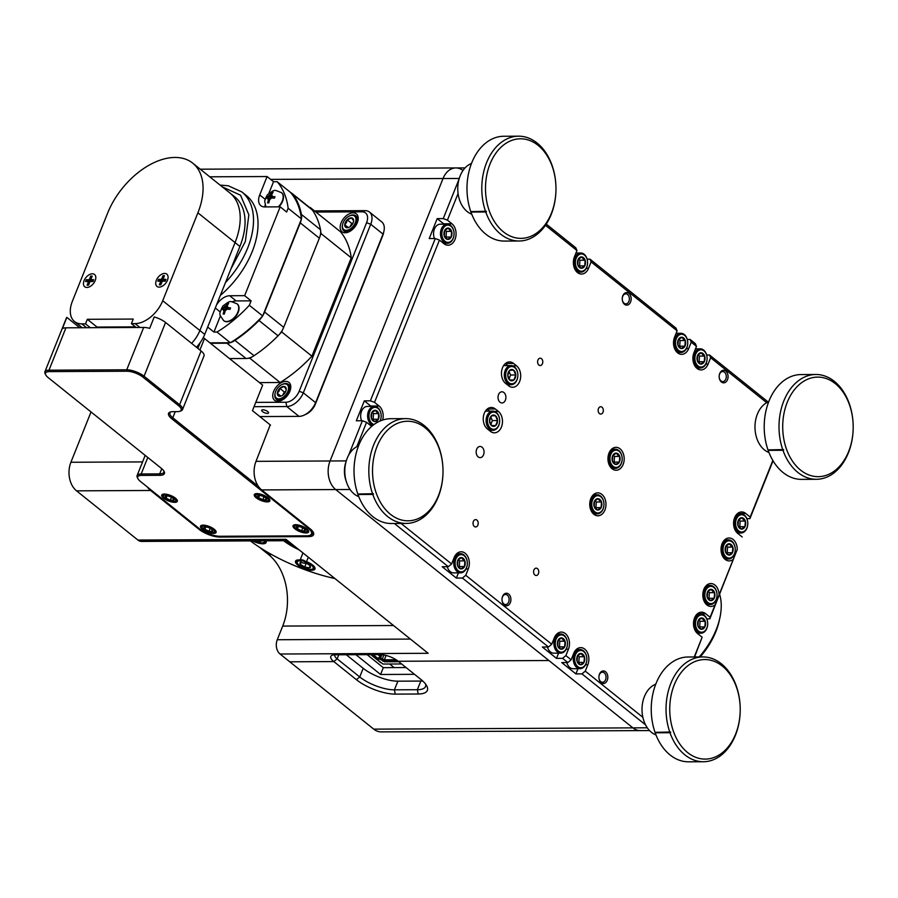 <?xml version="1.0" encoding="UTF-8"?>
<svg xmlns="http://www.w3.org/2000/svg" width="898" height="898" viewBox="0 0 898 898"><rect width="100%" height="100%" fill="white"/><g stroke="black" fill="none" stroke-linecap="round" stroke-linejoin="round"><path stroke-width="1.35" d="M253.977 540.877A8.632 3.031 -158.2 0 0 263.383 542.639A8.632 3.031 -158.2 0 0 264.439 541.696A8.632 3.031 -158.2 0 0 264.36 540.821M265.707 540.809A9.586 3.368 21.8 0 1 265.662 541.213A9.586 3.368 21.8 0 1 265.617 541.337A9.586 3.368 21.8 0 1 264.495 542.257L263.383 542.639M256.749 540.854A5.669 1.998 -158.2 0 0 260.701 541.337A5.669 1.998 -158.2 0 0 261.587 540.832M230.55 307.902L226.307 307.543L228.631 303.277L227.441 303.277L225.117 307.554L221.806 307.947L221.222 309.406L224.534 309.013L223.142 314.031L224.332 314.019L225.724 309.002L229.967 309.361L230.55 307.902M228.182 309.058L226.307 307.543M225.432 309.731L224.534 309.013M237.139 303.917A10.742 6.589 128.7 0 1 237.308 304.04A10.742 6.589 128.7 0 1 238.183 312.381A10.742 6.589 128.7 0 1 223.871 320.799A10.742 6.589 128.7 0 1 223.714 320.665M223.871 310.674A2.885 1.762 128.7 0 1 223.838 310.663A2.885 1.762 128.7 0 1 223.175 309.013L221.806 307.947M226.925 309.002L225.117 307.554M228.137 303.827L227.441 303.277M275.001 196.741L270.758 196.393L273.082 192.116L271.903 192.127L269.58 196.393L266.268 196.785L265.685 198.245L268.996 197.852L267.604 202.869L268.783 202.869L270.175 197.852L274.418 198.2L275.001 196.741M272.644 197.897L270.758 196.393M269.894 198.57L268.996 197.852M281.602 192.756A10.742 6.589 128.7 0 1 281.77 192.89A10.742 6.589 128.7 0 1 282.634 201.231A10.742 6.589 128.7 0 1 278.874 206.843M267.604 197.863L266.268 196.785M271.387 197.841L269.58 196.393M272.588 192.677L271.903 192.127M220.324 295.42A72.21 44.26 -51.3 0 0 252.203 251.631A72.21 44.26 -51.3 0 0 246.366 195.551L241.843 191.925L228.26 185.763L220.077 185.078M216.452 305.107A13.852 8.486 128.7 0 1 229.708 295.745L244.649 295.666L280.187 206.843L264.697 206.922A13.852 8.486 128.7 0 1 260.847 205.687A13.852 8.486 128.7 0 1 259.724 194.922L267.088 176.536L209.762 176.816M220.459 315.782L213.948 332.069L217.002 332.047L230.337 342.744L209.896 342.845M213.948 332.069L207.674 327.04M217.002 332.047A102.922 63.085 -51.3 0 0 249.341 305.275L251.114 300.852L236.163 300.92L229.708 295.745M232.111 301.829A13.852 8.486 128.7 0 1 236.163 300.92M249.341 305.275L262.676 315.973A102.922 63.085 128.7 0 1 230.337 342.744M251.114 300.852L244.649 295.666M280.187 206.843L286.642 212.018L288.146 208.257L301.481 218.944L262.676 315.973M288.146 208.257A102.922 63.085 -51.3 0 0 277.145 181.699L273.542 181.71L268.94 193.216M265.179 206.91A13.852 8.486 128.7 0 1 265.067 205.148M273.542 181.71L267.088 176.536M277.145 181.699L290.481 192.385A102.922 63.085 128.7 0 1 301.481 218.944M86.904 287.461A7.857 4.816 128.7 0 1 84.075 280.659A7.857 4.816 128.7 0 1 92.371 273.8A7.857 4.816 128.7 0 1 95.648 279.098A7.857 4.816 128.7 0 1 89.441 286.844A7.857 4.816 128.7 0 1 86.904 287.461A7.857 4.816 -51.3 0 0 89.441 286.844A7.857 4.816 -51.3 0 0 95.648 279.098A7.857 4.816 -51.3 0 0 92.371 273.8A7.857 4.816 -51.3 0 0 84.075 280.659A7.857 4.816 -51.3 0 0 86.904 287.461M85.568 281.557L88.532 281.545L87.072 285.194L88.554 285.182L90.013 281.545L92.965 281.523L93.695 279.705L90.743 279.716L92.191 276.079L90.709 276.079L89.261 279.727L86.298 279.738L85.568 281.557M89.643 282.443L88.532 281.545M90.911 279.862L90.552 280.76L87.589 280.771L87.274 281.557M87.589 280.771L86.298 279.738M90.552 280.76L89.261 279.727M91.832 276.977L90.709 276.079M93.28 280.748L90.743 279.716M159.171 287.113A7.857 4.816 128.7 0 1 156.342 280.299A7.857 4.816 128.7 0 1 164.637 273.441A7.857 4.816 128.7 0 1 167.915 278.739A7.857 4.816 128.7 0 1 161.707 286.484A7.857 4.816 128.7 0 1 159.171 287.113A7.857 4.816 -51.3 0 0 161.707 286.484A7.857 4.816 -51.3 0 0 167.915 278.739A7.857 4.816 -51.3 0 0 164.637 273.441A7.857 4.816 -51.3 0 0 156.342 280.299A7.857 4.816 -51.3 0 0 159.171 287.113M157.835 281.209L160.798 281.186L159.339 284.834L160.821 284.823L162.28 281.186L165.232 281.175L165.962 279.345L162.998 279.357L164.457 275.72L162.976 275.72L161.528 279.368L158.564 279.379L157.835 281.209M161.909 282.084L160.798 281.186M163.178 279.502L162.819 280.401L159.855 280.423L159.541 281.197M159.855 280.423L158.564 279.379M162.819 280.401L161.528 279.368M164.098 276.618L162.976 275.72M165.546 280.389L162.998 279.357M162.729 300.729L197.897 212.815A63.938 39.186 -51.3 0 0 192.722 163.155A63.938 39.186 -51.3 0 0 107.569 213.253L72.401 301.178A26.199 16.063 -51.3 0 0 74.523 321.529A26.199 16.063 -51.3 0 0 81.797 323.864L85.501 323.841L87.331 319.295L133.23 319.059L131.411 323.617L135.115 323.606A26.199 16.063 -51.3 0 0 162.729 300.729L199.884 330.52A26.199 16.063 -51.3 0 1 191.577 343.328A26.199 16.063 -51.3 0 0 199.884 330.52L235.052 242.595A63.938 39.186 -51.3 0 0 229.877 192.947L234.726 196.83A63.938 39.186 -51.3 0 1 239.901 246.479L204.733 334.404A26.199 16.063 -51.3 0 1 196.415 347.212M112.991 326.984L112.755 327.59M101.485 327.04L102.237 327.635M98.511 327.658L97.759 327.052L135.463 326.872M87.331 319.295L97.77 327.658M85.501 323.841L90.305 327.703M131.411 323.617L136.215 327.467M204.733 334.404L199.884 330.52L235.052 242.595A63.938 39.186 -51.3 0 0 229.877 192.947L192.722 163.155M114.113 326.973L113.878 327.579M290.649 192.587A16.557 10.147 128.7 0 1 292.052 193.44A16.557 10.147 128.7 0 1 293.231 194.686A103.674 63.545 128.7 0 1 301.414 214.431A16.557 10.147 128.7 0 1 301.447 218.641M301.324 219.348A16.557 10.147 128.7 0 1 300.269 222.895L264.618 312.021A16.557 10.147 128.7 0 1 262.845 315.568M292.052 193.44L311.135 208.729A16.557 10.147 128.7 0 1 312.313 209.986A103.674 63.545 128.7 0 1 320.496 229.731A16.557 10.147 128.7 0 1 319.351 238.195L283.701 327.321A16.557 10.147 128.7 0 1 278.066 335.796A103.674 63.545 128.7 0 1 254.022 355.709A16.557 10.147 128.7 0 1 246.041 358.504L229.529 358.583M230.011 342.744A16.557 10.147 128.7 0 1 226.958 343.204L210.446 343.283M262.396 316.276A16.557 10.147 128.7 0 1 258.994 320.507A103.674 63.545 128.7 0 1 234.939 340.409A16.557 10.147 128.7 0 1 230.674 342.542M482.046 447.193A5.579 3.951 -90.3 0 1 483.932 453.456A5.579 3.951 -90.3 0 1 480.127 457.621A5.579 3.951 -90.3 0 1 478.163 456.891A5.579 3.951 -90.3 0 1 476.277 450.628A5.579 3.951 -90.3 0 1 480.071 446.463A5.579 3.951 -90.3 0 1 482.046 447.193M503.913 392.527A5.579 3.951 -90.3 0 1 505.787 398.791A5.579 3.951 -90.3 0 1 501.993 402.955A5.579 3.951 -90.3 0 1 500.029 402.225A5.579 3.951 -90.3 0 1 498.143 395.962A5.579 3.951 -90.3 0 1 501.937 391.797A5.579 3.951 -90.3 0 1 503.913 392.527M721.442 382.02A6.286 4.456 89.7 0 0 727.503 379.663A6.286 4.456 89.7 0 0 725.809 371.087A6.286 4.456 89.7 0 0 719.747 373.445A6.286 4.456 89.7 0 0 721.442 382.02M720.993 380.932A5.029 3.558 89.7 0 0 722.767 381.594A5.029 3.558 89.7 0 0 726.179 377.845A5.029 3.558 89.7 0 0 724.484 372.187A5.029 3.558 89.7 0 0 722.71 371.536A5.029 3.558 89.7 0 0 719.287 375.285A5.029 3.558 89.7 0 0 720.993 380.932M601.177 682.693A6.286 4.456 89.7 0 0 607.25 680.325A6.286 4.456 89.7 0 0 605.555 671.76A6.286 4.456 89.7 0 0 599.494 674.117A6.286 4.456 89.7 0 0 601.177 682.693M600.728 681.604A5.029 3.558 89.7 0 0 602.502 682.255A5.029 3.558 89.7 0 0 605.925 678.506A5.029 3.558 89.7 0 0 604.231 672.849A5.029 3.558 89.7 0 0 602.457 672.198A5.029 3.558 89.7 0 0 599.033 675.947A5.029 3.558 89.7 0 0 600.728 681.604M624.525 304.321A6.286 4.456 89.7 0 0 630.587 301.964A6.286 4.456 89.7 0 0 628.892 293.388A6.286 4.456 89.7 0 0 622.83 295.745A6.286 4.456 89.7 0 0 624.525 304.321M624.065 303.232A5.029 3.558 89.7 0 0 625.85 303.883A5.029 3.558 89.7 0 0 629.262 300.134A5.029 3.558 89.7 0 0 627.567 294.477A5.029 3.558 89.7 0 0 625.794 293.826A5.029 3.558 89.7 0 0 622.37 297.575A5.029 3.558 89.7 0 0 624.065 303.232M504.261 604.983A6.286 4.456 89.7 0 0 510.333 602.625A6.286 4.456 89.7 0 0 508.638 594.049A6.286 4.456 89.7 0 0 502.577 596.407A6.286 4.456 89.7 0 0 504.261 604.983M503.812 603.894A5.029 3.558 89.7 0 0 505.585 604.545A5.029 3.558 89.7 0 0 509.009 600.796A5.029 3.558 89.7 0 0 507.314 595.15A5.029 3.558 89.7 0 0 505.54 594.487A5.029 3.558 89.7 0 0 502.117 598.236A5.029 3.558 89.7 0 0 503.812 603.894M537.453 568.636A3.671 2.593 -90.3 0 1 538.688 572.756A3.671 2.593 -90.3 0 1 536.196 575.495A3.671 2.593 -90.3 0 1 534.894 575.012A3.671 2.593 -90.3 0 1 533.659 570.892A3.671 2.593 -90.3 0 1 536.151 568.153A3.671 2.593 -90.3 0 1 537.453 568.636M602.008 407.221A3.671 2.593 -90.3 0 1 603.243 411.34A3.671 2.593 -90.3 0 1 600.751 414.079A3.671 2.593 -90.3 0 1 599.46 413.596A3.671 2.593 -90.3 0 1 598.225 409.477A3.671 2.593 -90.3 0 1 600.717 406.738A3.671 2.593 -90.3 0 1 602.008 407.221M541.472 358.672A3.671 2.593 -90.3 0 1 542.706 362.792A3.671 2.593 -90.3 0 1 540.214 365.531A3.671 2.593 -90.3 0 1 538.912 365.059A3.671 2.593 -90.3 0 1 537.678 360.929A3.671 2.593 -90.3 0 1 540.169 358.201A3.671 2.593 -90.3 0 1 541.472 358.672M476.905 520.088A3.671 2.593 -90.3 0 1 478.14 524.207A3.671 2.593 -90.3 0 1 475.648 526.946A3.671 2.593 -90.3 0 1 474.357 526.475A3.671 2.593 -90.3 0 1 473.123 522.344A3.671 2.593 -90.3 0 1 475.614 519.616A3.671 2.593 -90.3 0 1 476.905 520.088M719.04 594.97A11.461 8.116 89.7 0 0 714.909 585.025A11.461 8.116 89.7 0 0 710.868 583.532A11.461 8.116 89.7 0 0 703.067 592.085A11.461 8.116 89.7 0 0 706.939 604.96A11.461 8.116 89.7 0 0 710.98 606.464A11.461 8.116 89.7 0 0 715.077 604.859L737.258 549.419A11.461 8.116 89.7 0 0 733.127 539.474A11.461 8.116 89.7 0 0 729.086 537.981A11.461 8.116 89.7 0 0 721.285 546.534A11.461 8.116 89.7 0 0 725.157 559.409A11.461 8.116 89.7 0 0 729.198 560.913A11.461 8.116 89.7 0 0 733.307 559.308M593.87 514.307A11.461 8.116 89.7 0 0 597.911 515.8A11.461 8.116 89.7 0 0 605.712 507.247A11.461 8.116 89.7 0 0 601.84 494.371A11.461 8.116 89.7 0 0 597.799 492.867A11.461 8.116 89.7 0 0 589.997 501.421A11.461 8.116 89.7 0 0 593.87 514.307M612.088 468.756A11.461 8.116 89.7 0 0 616.129 470.249A11.461 8.116 89.7 0 0 623.93 461.695A11.461 8.116 89.7 0 0 620.058 448.82A11.461 8.116 89.7 0 0 616.017 447.316A11.461 8.116 89.7 0 0 608.215 455.87A11.461 8.116 89.7 0 0 612.088 468.756M645.55 724.866L581.96 673.882L585.271 671.132L587.82 664.756A11.461 8.116 89.7 0 0 584.744 649.119A11.461 8.116 89.7 0 0 580.703 647.626A11.461 8.116 89.7 0 0 573.687 653.418L571.139 659.805L567.817 662.544L562.575 658.335L565.886 655.596L568.434 649.22A11.461 8.116 89.7 0 0 565.358 633.584A11.461 8.116 89.7 0 0 561.317 632.08A11.461 8.116 89.7 0 0 554.302 637.883L551.754 644.259L548.442 646.998L462.425 578.043L465.736 575.292L551.754 644.259M465.736 575.292L468.296 568.917A11.461 8.116 89.7 0 0 465.209 553.28A11.461 8.116 89.7 0 0 461.168 551.787A11.461 8.116 89.7 0 0 454.152 557.579L451.604 563.966L448.293 566.705L394.402 523.5M498.345 411.396L495.337 408.983A11.461 8.116 89.7 0 0 491.296 407.49A11.461 8.116 89.7 0 0 483.494 416.043A11.461 8.116 89.7 0 0 487.367 428.918L490.375 431.332A11.461 8.116 89.7 0 0 494.416 432.825A11.461 8.116 89.7 0 0 502.218 424.271A11.461 8.116 89.7 0 0 498.345 411.396L494.495 411.407M565.886 655.596L571.139 659.805M585.271 671.132L642.856 717.311M694.244 656.977L702.135 637.221L694.581 656.977M737.258 549.419L709.835 618.845L710.116 617.285L705.592 613.66A11.461 8.116 89.7 0 0 701.551 612.155A11.461 8.116 89.7 0 0 693.75 620.709A11.461 8.116 89.7 0 0 697.623 633.595L702.135 637.221M710.116 617.285L715.077 604.859M773.043 460.797L749.92 518.629L750.2 517.057L745.677 513.432A11.461 8.116 89.7 0 0 741.636 511.939A11.461 8.116 89.7 0 0 733.834 520.492A11.461 8.116 89.7 0 0 737.707 533.367L742.231 536.993M750.2 517.057L772.841 460.45M766.724 402.697L710.632 357.718L709.499 354.991L768.138 402.001M696.489 346.381L691.247 342.172L690.124 339.455L695.366 343.653L696.489 346.381L693.941 352.757A11.461 8.116 89.7 0 0 701.069 369.897A11.461 8.116 89.7 0 0 708.084 364.094L710.632 357.718M677.114 330.834L591.097 261.879L589.975 259.152L675.981 328.118L677.114 330.834L674.555 337.221A11.461 8.116 89.7 0 0 681.683 354.351A11.461 8.116 89.7 0 0 688.699 348.547L691.247 342.172M546.253 224.096L575.831 247.814L576.965 250.542L574.417 256.918A11.461 8.116 89.7 0 0 581.534 274.058A11.461 8.116 89.7 0 0 588.549 268.255L591.097 261.879M576.965 250.542L545.456 225.286M458.081 193.497L447.417 220.145L443.253 218.607L459.058 179.106M439.448 240.08L374.533 402.371L370.38 400.822L435.283 238.542L439.448 240.08L443.971 243.706A11.461 8.116 89.7 0 0 448.012 245.21A11.461 8.116 89.7 0 0 455.814 236.657A11.461 8.116 89.7 0 0 451.941 223.77L447.417 220.145M382.671 420.04A11.461 8.116 89.7 0 0 379.057 405.997L374.533 402.371M348.592 455.286L362.399 420.758L366.564 422.307L371.087 425.933A11.461 8.116 89.7 0 0 371.682 426.359M366.564 422.307L356.809 446.688M401.092 523.467L451.604 563.966M516.563 365.834L513.566 363.432A11.461 8.116 89.7 0 0 509.525 361.928A11.461 8.116 89.7 0 0 501.724 370.481A11.461 8.116 89.7 0 0 505.585 383.367L508.594 385.77A11.461 8.116 89.7 0 0 512.635 387.274A11.461 8.116 89.7 0 0 520.436 378.72A11.461 8.116 89.7 0 0 516.563 365.834L512.713 365.856M362.399 420.758L356.326 420.792L364.307 400.856L370.38 400.822M444.061 224.174A11.461 8.116 89.7 0 0 443.646 223.815L437.191 218.629L429.21 238.565L435.283 238.542M437.191 218.629L443.253 218.607M270.219 424.9L256.009 461.348L330.06 460.977L443.028 178.545A20.957 14.839 -90.3 0 1 455.847 167.937A20.957 14.839 89.7 0 0 443.028 178.545L330.06 460.977A20.957 14.839 89.7 0 0 335.695 489.567A20.957 14.839 -90.3 0 1 330.06 460.977L346.28 460.899M587.135 259.163L589.975 259.152M687.284 339.466L690.124 339.455M706.67 355.013L709.499 354.991M746.889 518.64L749.92 518.629M706.805 618.868L709.835 618.845M562.575 658.335L556.502 658.369L542.37 647.031L548.442 646.998M448.293 566.705L442.22 566.739L456.352 578.065L462.425 578.043M649.535 730.557L381.145 731.881A20.957 14.839 -90.3 0 1 373.748 729.142L632.899 727.863A20.957 14.839 89.7 0 0 640.296 730.613A20.957 14.839 -90.3 0 1 632.899 727.863L335.695 489.567L548.903 660.524L398.229 661.265L420.848 679.393A29.342 10.316 21.8 0 1 426.808 686.005A29.342 10.316 21.8 0 1 418.199 694.008L395.255 694.12A29.342 10.316 21.8 0 1 356.427 679.707L333.809 661.579L337.132 658.84L359.739 676.969A26.199 9.204 -158.2 0 0 394.402 689.832L417.357 689.72A26.199 9.204 -158.2 0 0 425.54 686.499A26.199 9.204 -158.2 0 0 425.652 684.186M567.817 662.544L561.744 662.578L575.887 673.904L581.96 673.882M346.145 480.991A20.957 14.839 -90.3 0 1 346.056 461.662M575.887 673.904L577.975 668.696M556.502 658.369L558.59 653.149M456.352 578.065L458.44 572.857M371.177 406.39A11.461 8.116 89.7 0 0 370.762 406.031L364.307 400.856M490.263 431.242A11.461 8.116 89.7 0 0 491.195 430.31M489.691 411.138L487.165 409.118M508.481 385.68A11.461 8.116 89.7 0 0 509.413 384.759M507.909 365.587L505.383 363.555M699.216 656.954A61.895 37.941 -51.3 0 0 719.904 617.712L719.287 620.563A57.764 35.404 128.7 0 1 700.182 656.943M719.904 617.712A61.895 37.941 -51.3 0 0 719.635 594.341M619.598 451.75A8.632 6.106 89.7 0 0 611.078 453.782A8.632 6.106 89.7 0 0 612.548 465.815A8.632 6.106 89.7 0 0 621.057 463.783A8.632 6.106 89.7 0 0 619.598 451.75M611.482 466.601A9.586 6.791 -90.3 0 1 608.923 455.881A9.586 6.791 -90.3 0 1 615.343 449.191A9.586 6.791 -90.3 0 1 619.306 450.976A9.586 6.791 -90.3 0 1 621.876 461.684A9.586 6.791 -90.3 0 1 615.444 468.374A9.586 6.791 -90.3 0 1 611.482 466.601M618.385 454.164A5.669 4.019 89.7 0 0 616.443 453.131A5.669 4.019 89.7 0 0 612.795 455.499A5.669 4.019 89.7 0 0 612.425 461.145A5.669 4.019 89.7 0 0 615.702 464.434A5.669 4.019 89.7 0 0 619.351 462.077A5.669 4.019 89.7 0 0 619.721 456.42A5.669 4.019 89.7 0 0 618.385 454.164M617.543 454.781L616.443 453.131L612.795 455.499L612.425 461.145L615.702 464.434L619.351 462.077L619.721 456.42L617.543 454.781M613.356 462.605L614.142 462.1L614.513 456.453L613.143 455.073M614.142 462.1L619.351 462.077M614.513 456.453L619.721 456.42M397.421 660.647L384.928 660.704L379.057 657.965M396.108 659.761L384.344 659.817L379.282 657.785M370.751 654.62L380.629 662.544A2.481 1.515 -51.3 0 0 381.313 662.769L383.008 664.049L401.586 663.959M379.742 657.965L379.315 659.042L377.89 658.436A2.481 1.515 -51.3 0 0 377.923 658.425L380.269 656.472L381.066 654.597M379.315 659.042L380.943 659.648L381.381 658.571M398.791 661.714L384.49 661.781L380.943 659.648M381.931 654.664L380.685 657.785M802.273 382.222A49.783 35.235 89.7 0 0 786.39 448.877A49.783 35.235 89.7 0 0 833.625 471.551A49.783 35.235 89.7 0 0 849.508 404.886A49.783 35.235 89.7 0 0 802.273 382.222M782.798 449.808A52.41 37.087 -90.3 0 1 799.59 379.888A52.41 37.087 -90.3 0 1 815.833 374.488A52.41 37.087 -90.3 0 1 852.18 414.921A52.41 37.087 -90.3 0 1 832.603 473.908A52.41 37.087 -90.3 0 1 816.349 479.296A52.41 37.087 -90.3 0 1 782.966 450.28L783.505 449.584L767.992 449.887A52.41 37.087 89.7 0 1 784.785 379.955A52.41 37.087 89.7 0 1 801.027 374.567L815.833 374.488M768.699 401.776A26.199 18.544 89.7 0 0 765.264 403.595A26.199 18.544 89.7 0 0 755.083 429.783A26.199 18.544 89.7 0 0 768.946 452.48M767.947 449.651L768.149 450.358A52.41 37.087 89.7 0 0 801.544 479.375L816.349 479.296M782.966 450.28L768.149 450.358M768.116 450.123L783.662 450.044M392.089 426.359A49.783 35.235 89.7 0 0 376.206 493.024A49.783 35.235 89.7 0 0 423.441 515.688A49.783 35.235 89.7 0 0 439.324 449.022A49.783 35.235 89.7 0 0 392.089 426.359M372.614 493.956A52.41 37.087 -90.3 0 1 389.406 424.024A52.41 37.087 -90.3 0 1 405.66 418.625A52.41 37.087 -90.3 0 1 441.996 459.058A52.41 37.087 -90.3 0 1 422.419 518.045A52.41 37.087 -90.3 0 1 406.177 523.433A52.41 37.087 -90.3 0 1 372.782 494.416L373.321 493.72L357.808 494.023A52.41 37.087 89.7 0 1 374.601 424.092A52.41 37.087 89.7 0 1 390.843 418.704L405.66 418.625M358.515 445.913A26.199 18.544 89.7 0 0 355.092 447.732A26.199 18.544 89.7 0 0 344.899 473.931A26.199 18.544 89.7 0 0 358.773 496.616M357.774 493.799L357.976 494.495A52.41 37.087 89.7 0 0 391.36 523.512L406.177 523.433M372.782 494.416L357.976 494.495M357.932 494.259L373.478 494.192M689.305 664.666A49.783 35.235 89.7 0 0 673.421 731.32A49.783 35.235 89.7 0 0 720.656 753.983A49.783 35.235 89.7 0 0 736.528 687.329A49.783 35.235 89.7 0 0 689.305 664.666M669.829 732.252A52.41 37.087 -90.3 0 1 686.622 662.32A52.41 37.087 -90.3 0 1 702.865 656.932A52.41 37.087 -90.3 0 1 739.211 697.364A52.41 37.087 -90.3 0 1 719.635 756.352A52.41 37.087 -90.3 0 1 703.381 761.74A52.41 37.087 -90.3 0 1 669.998 732.723L670.537 732.016L655.024 732.33A52.41 37.087 89.7 0 1 671.816 662.398A52.41 37.087 89.7 0 1 688.059 656.999L702.865 656.932M655.731 684.22A26.199 18.544 89.7 0 0 652.296 686.038A26.199 18.544 89.7 0 0 642.115 712.226A26.199 18.544 89.7 0 0 655.978 734.912M654.979 732.095L655.181 732.802A52.41 37.087 89.7 0 0 688.575 761.818L703.381 761.74M669.998 732.723L655.181 732.802M655.147 732.566L670.694 732.487M202.376 529.315A8.385 2.941 -158.2 0 0 210.536 533.064A8.385 2.941 -158.2 0 0 216.081 532.402A8.385 2.941 -158.2 0 0 214.218 529.259A8.385 2.941 -158.2 0 0 206.057 525.498A8.385 2.941 -158.2 0 0 200.512 526.172A8.385 2.941 -158.2 0 0 202.376 529.315M294.926 528.855A8.385 2.941 -158.2 0 0 303.086 532.615A8.385 2.941 -158.2 0 0 308.631 531.942A8.385 2.941 -158.2 0 0 306.779 528.799A8.385 2.941 -158.2 0 0 298.607 525.049A8.385 2.941 -158.2 0 0 293.062 525.712A8.385 2.941 -158.2 0 0 294.926 528.855M256.154 497.773A8.385 2.941 -158.2 0 0 264.326 501.533A8.385 2.941 -158.2 0 0 269.871 500.86A8.385 2.941 -158.2 0 0 268.008 497.716A8.385 2.941 -158.2 0 0 259.848 493.967A8.385 2.941 -158.2 0 0 254.302 494.63A8.385 2.941 -158.2 0 0 256.154 497.773M163.604 498.233A8.385 2.941 -158.2 0 0 171.765 501.982A8.385 2.941 -158.2 0 0 177.31 501.32A8.385 2.941 -158.2 0 0 175.458 498.177A8.385 2.941 -158.2 0 0 167.286 494.416A8.385 2.941 -158.2 0 0 161.741 495.09A8.385 2.941 -158.2 0 0 163.604 498.233M45.742 374.893L45.147 373.759A13.1 4.602 21.8 0 1 44.9 371.794L66.396 318.038A13.1 4.602 21.8 0 1 66.856 317.398L62.299 328.791A13.1 4.602 21.8 0 1 65.936 327.815L143.68 327.433A13.1 4.602 21.8 0 1 149.674 328.354L154.22 316.972A13.1 4.602 21.8 0 1 165.569 322.472L201.096 350.972A13.1 4.602 21.8 0 1 204.014 355.877L182.507 409.634A13.1 4.602 21.8 0 1 180.981 410.88L179.768 411.306A12.056 4.232 -158.2 0 0 178.5 405.638L142.962 377.149A12.056 4.232 -158.2 0 0 127.011 371.233L49.267 371.615A12.056 4.232 -158.2 0 0 45.742 374.893A12.056 4.232 -158.2 0 0 48.189 377.609L161.258 468.273A14.155 4.973 21.8 0 1 164.132 471.461A14.155 4.973 21.8 0 1 159.979 475.311L141.469 475.401A12.056 4.232 -158.2 0 0 137.933 478.69A12.056 4.232 -158.2 0 0 140.391 481.407L199.188 528.552A15.726 5.523 -158.2 0 0 219.976 536.263L306.611 535.837A15.726 5.523 -158.2 0 0 309.675 535.399A15.726 5.523 -158.2 0 0 308.025 528.013L171.698 418.704A14.155 4.973 21.8 0 1 170.205 412.047A14.155 4.973 21.8 0 1 172.966 411.666L177.411 411.643A12.056 4.232 -158.2 0 0 179.768 411.306M79.765 327.748L66.856 317.398M270.5 425.124L252.45 410.655L262.654 385.152L204.508 338.524L199.906 350.018M170.878 411.868A13.1 4.602 -158.2 0 0 169.89 412.878A13.1 4.602 -158.2 0 0 172.798 417.783L258.411 486.435M44.9 371.794A13.1 4.602 21.8 0 1 48.986 370.189L126.73 369.796A13.1 4.602 21.8 0 1 144.062 376.228L179.6 404.729A13.1 4.602 21.8 0 1 182.507 409.634M137.933 478.69L137.349 477.545A13.1 4.602 21.8 0 1 137.102 475.592A13.1 4.602 21.8 0 1 141.188 473.976L159.698 473.886A13.1 4.602 -158.2 0 0 163.784 472.281A13.1 4.602 -158.2 0 0 163.773 470.866M203.33 337.48A13.1 4.602 -158.2 0 0 204.508 338.524M312.83 531.549A16.77 5.893 21.8 0 1 312.852 533.378A16.77 5.893 21.8 0 1 310.899 534.984L309.675 535.399M303.041 527.261A6.6 2.324 -158.2 0 0 296.733 525.566A6.6 2.324 -158.2 0 0 294.847 527.362A6.6 2.324 -158.2 0 0 298.664 530.392A6.6 2.324 -158.2 0 0 306.207 531.908A6.6 2.324 -158.2 0 0 303.041 527.261M294.847 527.362L294.432 526.565A7.341 2.582 21.8 0 1 294.297 525.465A7.341 2.582 21.8 0 1 295.42 524.69M302.413 527.71A4.726 1.661 -158.2 0 0 300.134 526.834A4.726 1.661 -158.2 0 0 297.014 526.621A4.726 1.661 -158.2 0 0 296.699 526.778A4.726 1.661 -158.2 0 0 297.418 528.776A4.726 1.661 -158.2 0 0 301.571 530.819A4.726 1.661 -158.2 0 0 304.994 530.875A4.726 1.661 -158.2 0 0 305.152 529.876A4.726 1.661 -158.2 0 0 304.276 528.888A4.726 1.661 -158.2 0 0 302.413 527.71M307.644 529.584A7.341 2.582 21.8 0 1 307.913 530.92A7.341 2.582 21.8 0 1 307.06 531.616L306.207 531.908M296.699 526.778L297.418 528.776L301.571 530.819L304.994 530.875L304.276 528.888M298.327 526.509L297.418 528.776M302.749 527.878L301.571 530.819M504.306 365.609A9.586 6.791 89.7 0 0 504.115 365.609A9.586 6.791 89.7 0 0 503.913 365.609A9.586 6.791 89.7 0 0 503.587 365.632M511.557 366.53A8.632 6.106 89.7 0 0 505.664 375.431A8.632 6.106 89.7 0 0 511.995 383.783A8.632 6.106 89.7 0 0 517.877 374.881A8.632 6.106 89.7 0 0 511.557 366.53M511.332 384.748A9.586 6.791 -90.3 0 1 511.142 384.748A9.586 6.791 -90.3 0 1 504.306 375.33A9.586 6.791 -90.3 0 1 510.85 365.576A9.586 6.791 -90.3 0 1 511.052 365.565A9.586 6.791 -90.3 0 1 517.877 374.994A9.586 6.791 -90.3 0 1 511.332 384.748M511.636 369.482A5.669 4.019 89.7 0 0 509.649 370.335A5.669 4.019 89.7 0 0 507.763 375.342A5.669 4.019 89.7 0 0 509.896 380.157A5.669 4.019 89.7 0 0 513.903 379.977A5.669 4.019 89.7 0 0 515.789 374.971A5.669 4.019 89.7 0 0 513.656 370.156A5.669 4.019 89.7 0 0 511.636 369.482M511.108 370.245L509.649 370.335L507.763 375.342L509.896 380.157L513.903 379.977L515.789 374.971L513.656 370.156L511.108 370.245M509.043 379.079L510.58 375.005L508.953 371.312M509.75 380L513.903 379.977M510.58 375.005L515.789 374.971M486.087 411.161A9.586 6.791 89.7 0 0 485.885 411.161A9.586 6.791 89.7 0 0 485.695 411.161A9.586 6.791 89.7 0 0 485.358 411.194M493.339 412.081A8.632 6.106 89.7 0 0 487.446 420.994A8.632 6.106 89.7 0 0 493.765 429.334A8.632 6.106 89.7 0 0 499.658 420.432A8.632 6.106 89.7 0 0 493.339 412.081M493.114 430.299A9.586 6.791 -90.3 0 1 492.923 430.31A9.586 6.791 -90.3 0 1 486.087 420.881A9.586 6.791 -90.3 0 1 492.632 411.127A9.586 6.791 -90.3 0 1 492.822 411.127A9.586 6.791 -90.3 0 1 499.658 420.545A9.586 6.791 -90.3 0 1 493.114 430.299M493.406 415.044A5.669 4.019 89.7 0 0 491.419 415.897A5.669 4.019 89.7 0 0 489.545 420.893A5.669 4.019 89.7 0 0 491.666 425.708A5.669 4.019 89.7 0 0 495.685 425.529A5.669 4.019 89.7 0 0 497.559 420.533A5.669 4.019 89.7 0 0 495.438 415.707A5.669 4.019 89.7 0 0 493.406 415.044M492.89 415.808L491.419 415.897L489.545 420.893L491.666 425.708L495.685 425.529L497.559 420.533L495.438 415.707L492.89 415.808M490.824 424.631L492.362 420.556L490.723 416.863M491.532 425.551L495.685 425.529M492.362 420.556L497.559 420.533M171.72 496.639A6.6 2.324 -158.2 0 0 165.412 494.944A6.6 2.324 -158.2 0 0 163.526 496.74A6.6 2.324 -158.2 0 0 167.342 499.771A6.6 2.324 -158.2 0 0 174.886 501.286A6.6 2.324 -158.2 0 0 171.72 496.639M163.526 496.74L163.11 495.932A7.341 2.582 21.8 0 1 162.976 494.843A7.341 2.582 21.8 0 1 164.098 494.068M171.091 497.088A4.726 1.661 -158.2 0 0 168.813 496.212A4.726 1.661 -158.2 0 0 165.692 495.999A4.726 1.661 -158.2 0 0 165.378 496.156A4.726 1.661 -158.2 0 0 166.096 498.143A4.726 1.661 -158.2 0 0 170.25 500.197A4.726 1.661 -158.2 0 0 173.673 500.253A4.726 1.661 -158.2 0 0 173.83 499.254A4.726 1.661 -158.2 0 0 172.955 498.255A4.726 1.661 -158.2 0 0 171.091 497.088M176.322 498.951A7.341 2.582 21.8 0 1 176.592 500.287A7.341 2.582 21.8 0 1 175.739 500.983L174.886 501.286M165.378 496.156L166.096 498.143L170.25 500.197L173.673 500.253L172.955 498.255M167.006 495.876L166.096 498.143M171.428 497.256L170.25 500.197M264.27 496.179A6.6 2.324 -158.2 0 0 257.962 494.484A6.6 2.324 -158.2 0 0 256.076 496.28A6.6 2.324 -158.2 0 0 259.892 499.31A6.6 2.324 -158.2 0 0 267.447 500.826A6.6 2.324 -158.2 0 0 264.27 496.179M256.076 496.28L255.661 495.483A7.341 2.582 21.8 0 1 255.526 494.383A7.341 2.582 21.8 0 1 256.648 493.608M263.653 496.628A4.726 1.661 -158.2 0 0 261.363 495.752A4.726 1.661 -158.2 0 0 258.242 495.539A4.726 1.661 -158.2 0 0 257.939 495.696A4.726 1.661 -158.2 0 0 258.658 497.694A4.726 1.661 -158.2 0 0 262.8 499.737A4.726 1.661 -158.2 0 0 266.235 499.793A4.726 1.661 -158.2 0 0 266.38 498.794A4.726 1.661 -158.2 0 0 265.516 497.806A4.726 1.661 -158.2 0 0 263.653 496.628M268.872 498.502A7.341 2.582 21.8 0 1 269.153 499.838A7.341 2.582 21.8 0 1 268.289 500.534L267.447 500.826M257.939 495.696L258.658 497.694L262.8 499.737L266.235 499.793L265.516 497.806M259.556 495.427L258.658 497.694M263.978 496.796L262.8 499.737M210.48 527.721A6.6 2.324 -158.2 0 0 204.183 526.026A6.6 2.324 -158.2 0 0 202.286 527.822A6.6 2.324 -158.2 0 0 206.113 530.853A6.6 2.324 -158.2 0 0 213.657 532.368A6.6 2.324 -158.2 0 0 210.48 527.721M202.286 527.822L201.882 527.025A7.341 2.582 21.8 0 1 201.736 525.925A7.341 2.582 21.8 0 1 202.858 525.15M209.863 528.17A4.726 1.661 -158.2 0 0 207.584 527.294A4.726 1.661 -158.2 0 0 204.463 527.081A4.726 1.661 -158.2 0 0 204.149 527.238A4.726 1.661 -158.2 0 0 204.867 529.225A4.726 1.661 -158.2 0 0 209.01 531.279A4.726 1.661 -158.2 0 0 212.444 531.335A4.726 1.661 -158.2 0 0 212.602 530.336A4.726 1.661 -158.2 0 0 211.726 529.337A4.726 1.661 -158.2 0 0 209.863 528.17M215.082 530.033A7.341 2.582 21.8 0 1 215.363 531.369A7.341 2.582 21.8 0 1 214.51 532.076L213.657 532.368M204.149 527.238L204.867 529.225L209.01 531.279L212.444 531.335L211.726 529.337M205.777 526.958L204.867 529.225M210.188 528.338L209.01 531.279M276.124 390.372A8.632 5.287 -51.3 0 0 275.158 393.043A8.632 5.287 -51.3 0 0 279.031 398.847A8.632 5.287 -51.3 0 0 287.405 392.336A8.632 5.287 -51.3 0 0 287.809 385.321A8.632 5.287 -51.3 0 0 281.972 384.546A8.632 5.287 -51.3 0 0 276.124 390.372M282.264 384.411A9.586 5.882 128.7 0 1 282.589 384.254A9.586 5.882 128.7 0 1 288.359 384.344A9.586 5.882 128.7 0 1 288.617 392.92A9.586 5.882 128.7 0 1 276.36 399.318A9.586 5.882 128.7 0 1 275.012 393.706A9.586 5.882 128.7 0 1 275.091 393.358M278.054 390.709A5.669 3.48 -51.3 0 0 277.302 393.245A5.669 3.48 -51.3 0 0 279.267 396.243A5.669 3.48 -51.3 0 0 281.624 395.838A5.669 3.48 -51.3 0 0 283.723 394.357A5.669 3.48 -51.3 0 0 286.103 390.248A5.669 3.48 -51.3 0 0 286.215 389.474A5.669 3.48 -51.3 0 0 284.262 386.466A5.669 3.48 -51.3 0 0 279.806 388.351A5.669 3.48 -51.3 0 0 278.054 390.709M286.215 389.474L284.262 386.466L279.806 388.351L279.02 391.169L277.302 393.245L279.267 396.243L281.231 395.928M285.744 391.405L284.352 391.999L282.702 395.21M284.352 391.999L279.806 388.351M280.793 396.04L277.302 393.245M343.541 221.817A8.632 5.287 -51.3 0 0 342.576 224.489A8.632 5.287 -51.3 0 0 346.448 230.303A8.632 5.287 -51.3 0 0 354.811 223.793A8.632 5.287 -51.3 0 0 355.226 216.766A8.632 5.287 -51.3 0 0 349.389 215.991A8.632 5.287 -51.3 0 0 343.541 221.817M349.681 215.857A9.586 5.882 128.7 0 1 349.996 215.7A9.586 5.882 128.7 0 1 355.776 215.801A9.586 5.882 128.7 0 1 356.035 224.365A9.586 5.882 128.7 0 1 343.777 230.764A9.586 5.882 128.7 0 1 342.43 225.151A9.586 5.882 128.7 0 1 342.508 224.803M345.472 222.154A5.669 3.48 -51.3 0 0 344.72 224.691A5.669 3.48 -51.3 0 0 346.684 227.688A5.669 3.48 -51.3 0 0 349.041 227.284A5.669 3.48 -51.3 0 0 351.14 225.813A5.669 3.48 -51.3 0 0 353.52 221.694A5.669 3.48 -51.3 0 0 353.632 220.919A5.669 3.48 -51.3 0 0 351.679 217.911A5.669 3.48 -51.3 0 0 347.223 219.797A5.669 3.48 -51.3 0 0 345.472 222.154M353.632 220.919L351.679 217.911L347.223 219.797L346.437 222.614L344.72 224.691L346.684 227.688L348.649 227.374M353.161 222.85L351.758 223.445L350.119 226.655M351.758 223.445L347.223 219.797M348.211 227.486L344.72 224.691M745.217 516.372A8.632 6.106 89.7 0 0 736.697 518.404A8.632 6.106 89.7 0 0 738.167 530.437A8.632 6.106 89.7 0 0 746.676 528.406A8.632 6.106 89.7 0 0 745.217 516.372M737.101 531.223A9.586 6.791 -90.3 0 1 734.542 520.503A9.586 6.791 -90.3 0 1 740.962 513.813A9.586 6.791 -90.3 0 1 744.925 515.598A9.586 6.791 -90.3 0 1 747.484 526.307A9.586 6.791 -90.3 0 1 741.063 532.997A9.586 6.791 -90.3 0 1 737.101 531.223M744.004 518.786A5.669 4.019 89.7 0 0 742.051 517.753A5.669 4.019 89.7 0 0 738.414 520.11A5.669 4.019 89.7 0 0 738.044 525.768A5.669 4.019 89.7 0 0 741.321 529.057A5.669 4.019 89.7 0 0 744.97 526.688A5.669 4.019 89.7 0 0 745.34 521.042A5.669 4.019 89.7 0 0 744.004 518.786M743.162 519.403L742.051 517.753L738.414 520.11L738.044 525.768L741.321 529.057L744.97 526.688L745.34 521.042L743.162 519.403M738.975 527.227L739.761 526.722L740.132 521.076L738.762 519.695M739.761 526.722L744.97 526.688M740.132 521.076L745.34 521.042M705.132 616.589A8.632 6.106 89.7 0 0 696.612 618.621A8.632 6.106 89.7 0 0 698.083 630.654A8.632 6.106 89.7 0 0 706.591 628.634A8.632 6.106 89.7 0 0 705.132 616.589M697.016 631.44A9.586 6.791 -90.3 0 1 694.446 620.731A9.586 6.791 -90.3 0 1 700.878 614.041A9.586 6.791 -90.3 0 1 704.84 615.815A9.586 6.791 -90.3 0 1 707.4 626.535A9.586 6.791 -90.3 0 1 700.979 633.213A9.586 6.791 -90.3 0 1 697.016 631.44M703.92 619.003A5.669 4.019 89.7 0 0 701.967 617.981A5.669 4.019 89.7 0 0 698.33 620.338A5.669 4.019 89.7 0 0 697.959 625.985A5.669 4.019 89.7 0 0 701.237 629.274A5.669 4.019 89.7 0 0 704.885 626.916A5.669 4.019 89.7 0 0 705.256 621.27A5.669 4.019 89.7 0 0 703.92 619.003M703.078 619.62L701.967 617.981L698.33 620.338L697.959 625.985L701.237 629.274L704.885 626.916L705.256 621.27L703.078 619.62M698.891 627.455L699.677 626.939L700.047 621.293L698.666 619.912M699.677 626.939L704.885 626.916M700.047 621.293L705.256 621.27M704.537 351.399A8.632 6.106 89.7 0 0 696.017 353.419A8.632 6.106 89.7 0 0 697.488 365.464A8.632 6.106 89.7 0 0 705.996 363.432A8.632 6.106 89.7 0 0 704.537 351.399M696.421 366.238A9.586 6.791 -90.3 0 1 693.862 355.529A9.586 6.791 -90.3 0 1 700.283 348.839A9.586 6.791 -90.3 0 1 704.245 350.613A9.586 6.791 -90.3 0 1 706.805 361.333A9.586 6.791 -90.3 0 1 700.384 368.023A9.586 6.791 -90.3 0 1 696.421 366.238M703.325 353.801A5.669 4.019 89.7 0 0 701.383 352.779A5.669 4.019 89.7 0 0 697.735 355.137A5.669 4.019 89.7 0 0 697.364 360.783A5.669 4.019 89.7 0 0 700.642 364.072A5.669 4.019 89.7 0 0 704.29 361.714A5.669 4.019 89.7 0 0 704.661 356.068A5.669 4.019 89.7 0 0 703.325 353.801M702.483 354.429L701.383 352.779L697.735 355.137L697.364 360.783L700.642 364.072L704.29 361.714L704.661 356.068L702.483 354.429M698.296 362.253L699.082 361.737L699.452 356.091L698.083 354.721M699.082 361.737L704.29 361.714M699.452 356.091L704.661 356.068M566.806 662.544A9.586 6.791 89.7 0 0 569.22 666.945A9.586 6.791 89.7 0 0 573.182 668.718L580.119 668.684A9.586 6.791 -90.3 0 1 576.157 666.911A9.586 6.791 -90.3 0 1 573.598 656.191A9.586 6.791 -90.3 0 1 580.029 649.501A9.586 6.791 -90.3 0 1 583.992 651.275A9.586 6.791 -90.3 0 1 586.551 661.994A9.586 6.791 -90.3 0 1 580.119 668.684M584.284 652.06A8.632 6.106 89.7 0 0 575.764 654.081A8.632 6.106 89.7 0 0 577.234 666.125A8.632 6.106 89.7 0 0 585.743 664.093A8.632 6.106 89.7 0 0 584.284 652.06M583.071 654.462A5.669 4.019 89.7 0 0 581.118 653.441A5.669 4.019 89.7 0 0 577.47 655.798A5.669 4.019 89.7 0 0 577.111 661.444A5.669 4.019 89.7 0 0 580.389 664.733A5.669 4.019 89.7 0 0 584.037 662.376A5.669 4.019 89.7 0 0 584.396 656.73A5.669 4.019 89.7 0 0 583.071 654.462M582.218 655.091L581.118 653.441L577.47 655.798L577.111 661.444L580.389 664.733L584.037 662.376L584.396 656.73L582.218 655.091M578.043 662.915L578.828 662.41L579.199 656.752L577.818 655.383M578.828 662.41L584.037 662.376M579.199 656.752L584.396 656.73M685.152 335.852A8.632 6.106 89.7 0 0 676.643 337.884A8.632 6.106 89.7 0 0 678.102 349.917A8.632 6.106 89.7 0 0 686.622 347.885A8.632 6.106 89.7 0 0 685.152 335.852M677.036 350.703A9.586 6.791 -90.3 0 1 674.477 339.983A9.586 6.791 -90.3 0 1 680.909 333.293A9.586 6.791 -90.3 0 1 684.871 335.077A9.586 6.791 -90.3 0 1 687.43 345.786A9.586 6.791 -90.3 0 1 680.998 352.476A9.586 6.791 -90.3 0 1 677.036 350.703M683.939 338.265A5.669 4.019 89.7 0 0 681.997 337.233A5.669 4.019 89.7 0 0 678.349 339.601A5.669 4.019 89.7 0 0 677.979 345.247A5.669 4.019 89.7 0 0 681.256 348.536A5.669 4.019 89.7 0 0 684.905 346.179A5.669 4.019 89.7 0 0 685.275 340.522A5.669 4.019 89.7 0 0 683.939 338.265M683.097 338.883L681.997 337.233L678.349 339.601L677.979 345.247L681.256 348.536L684.905 346.179L685.275 340.522L683.097 338.883M678.91 346.707L679.696 346.201L680.067 340.555L678.697 339.175M679.696 346.201L684.905 346.179M680.067 340.555L685.275 340.522M547.421 647.009A9.586 6.791 89.7 0 0 549.845 651.398A9.586 6.791 89.7 0 0 553.808 653.172L560.745 653.138A9.586 6.791 -90.3 0 1 556.782 651.364A9.586 6.791 -90.3 0 1 554.212 640.644A9.586 6.791 -90.3 0 1 560.644 633.966A9.586 6.791 -90.3 0 1 564.606 635.739A9.586 6.791 -90.3 0 1 567.166 646.459A9.586 6.791 -90.3 0 1 560.745 653.138M564.898 636.514A8.632 6.106 89.7 0 0 556.378 638.545A8.632 6.106 89.7 0 0 557.849 650.579A8.632 6.106 89.7 0 0 566.357 648.547A8.632 6.106 89.7 0 0 564.898 636.514M563.686 638.927A5.669 4.019 89.7 0 0 561.733 637.906A5.669 4.019 89.7 0 0 558.096 640.263A5.669 4.019 89.7 0 0 557.725 645.909A5.669 4.019 89.7 0 0 561.003 649.198A5.669 4.019 89.7 0 0 564.651 646.841A5.669 4.019 89.7 0 0 565.022 641.194A5.669 4.019 89.7 0 0 563.686 638.927M562.844 639.544L561.733 637.906L558.096 640.263L557.725 645.909L561.003 649.198L564.651 646.841L565.022 641.194L562.844 639.544M558.657 647.368L559.443 646.863L559.813 641.217L558.444 639.836M559.443 646.863L564.651 646.841M559.813 641.217L565.022 641.194M447.271 566.705A9.586 6.791 89.7 0 0 449.696 571.106A9.586 6.791 89.7 0 0 453.658 572.879L460.595 572.845A9.586 6.791 -90.3 0 1 456.633 571.072A9.586 6.791 -90.3 0 1 454.074 560.352A9.586 6.791 -90.3 0 1 460.494 553.662A9.586 6.791 -90.3 0 1 464.457 555.435A9.586 6.791 -90.3 0 1 467.027 566.155A9.586 6.791 -90.3 0 1 460.595 572.845M464.749 556.221A8.632 6.106 89.7 0 0 456.229 558.242A8.632 6.106 89.7 0 0 457.699 570.286A8.632 6.106 89.7 0 0 466.208 568.254A8.632 6.106 89.7 0 0 464.749 556.221M463.536 558.623A5.669 4.019 89.7 0 0 461.594 557.602A5.669 4.019 89.7 0 0 457.946 559.959A5.669 4.019 89.7 0 0 457.576 565.605A5.669 4.019 89.7 0 0 460.854 568.894A5.669 4.019 89.7 0 0 464.502 566.537A5.669 4.019 89.7 0 0 464.872 560.891A5.669 4.019 89.7 0 0 463.536 558.623M462.695 559.252L461.594 557.602L457.946 559.959L457.576 565.605L460.854 568.894L464.502 566.537L464.872 560.891L462.695 559.252M458.508 567.076L459.293 566.571L459.664 560.913L458.294 559.544M459.293 566.571L464.502 566.537M459.664 560.913L464.872 560.891M585.002 255.56A8.632 6.106 89.7 0 0 576.494 257.58A8.632 6.106 89.7 0 0 577.953 269.625A8.632 6.106 89.7 0 0 586.473 267.593A8.632 6.106 89.7 0 0 585.002 255.56M576.886 270.399A9.586 6.791 -90.3 0 1 574.327 259.69A9.586 6.791 -90.3 0 1 580.759 253A9.586 6.791 -90.3 0 1 584.721 254.774A9.586 6.791 -90.3 0 1 587.281 265.494A9.586 6.791 -90.3 0 1 580.849 272.184A9.586 6.791 -90.3 0 1 576.886 270.399M583.801 257.962A5.669 4.019 89.7 0 0 581.848 256.94A5.669 4.019 89.7 0 0 578.2 259.298A5.669 4.019 89.7 0 0 577.829 264.944A5.669 4.019 89.7 0 0 581.118 268.233A5.669 4.019 89.7 0 0 584.755 265.875A5.669 4.019 89.7 0 0 585.126 260.229A5.669 4.019 89.7 0 0 583.801 257.962M582.948 258.59L581.848 256.94L578.2 259.298L577.829 264.944L581.118 268.233L584.755 265.875L585.126 260.229L582.948 258.59M578.761 266.414L579.558 265.898L579.917 260.252L578.548 258.882M579.558 265.898L584.755 265.875M579.917 260.252L585.126 260.229M447.226 224.152A9.586 6.791 -90.3 0 1 451.189 225.926A9.586 6.791 -90.3 0 1 453.748 236.645A9.586 6.791 -90.3 0 1 447.327 243.336A9.586 6.791 -90.3 0 1 443.365 241.562A9.586 6.791 -90.3 0 1 440.795 230.842A9.586 6.791 -90.3 0 1 447.226 224.152L440.289 224.186A9.586 6.791 89.7 0 0 434.464 238.542M451.481 226.711A8.632 6.106 89.7 0 0 442.961 228.732A8.632 6.106 89.7 0 0 444.431 240.776A8.632 6.106 89.7 0 0 452.94 238.745A8.632 6.106 89.7 0 0 451.481 226.711M450.268 229.113A5.669 4.019 89.7 0 0 448.315 228.092A5.669 4.019 89.7 0 0 444.678 230.449A5.669 4.019 89.7 0 0 444.308 236.095A5.669 4.019 89.7 0 0 447.586 239.384A5.669 4.019 89.7 0 0 451.234 237.027A5.669 4.019 89.7 0 0 451.604 231.381A5.669 4.019 89.7 0 0 450.268 229.113M449.427 229.742L448.315 228.092L444.678 230.449L444.308 236.095L447.586 239.384L451.234 237.027L451.604 231.381L449.427 229.742M445.24 237.566L446.025 237.05L446.396 231.403L445.026 230.034M446.025 237.05L451.234 237.027M446.396 231.403L451.604 231.381M372.939 425.326A9.586 6.791 -90.3 0 1 370.481 423.777A9.586 6.791 -90.3 0 1 367.922 413.058A9.586 6.791 -90.3 0 1 374.343 406.379L367.405 406.412A9.586 6.791 89.7 0 0 361.58 420.758M380.022 421.039A8.632 6.106 89.7 0 0 378.597 408.927A8.632 6.106 89.7 0 0 370.077 410.958A8.632 6.106 89.7 0 0 371.548 422.992A8.632 6.106 89.7 0 0 374.073 424.473M374.343 406.379A9.586 6.791 -90.3 0 1 378.305 408.152A9.586 6.791 -90.3 0 1 380.191 420.971M377.385 411.34A5.669 4.019 89.7 0 0 375.431 410.319A5.669 4.019 89.7 0 0 371.794 412.676A5.669 4.019 89.7 0 0 371.424 418.322A5.669 4.019 89.7 0 0 374.702 421.611A5.669 4.019 89.7 0 0 378.35 419.254A5.669 4.019 89.7 0 0 378.72 413.596A5.669 4.019 89.7 0 0 377.385 411.34M376.543 411.958L375.431 410.319L371.794 412.676L371.424 418.322L374.702 421.611L378.35 419.254L378.72 413.596L376.543 411.958M372.356 419.781L373.141 419.276L373.512 413.63L372.142 412.249M373.141 419.276L378.35 419.254M373.512 413.63L378.72 413.596M714.449 587.966A8.632 6.106 89.7 0 0 705.929 589.997A8.632 6.106 89.7 0 0 707.4 602.03A8.632 6.106 89.7 0 0 715.908 599.999A8.632 6.106 89.7 0 0 714.449 587.966M706.333 602.816A9.586 6.791 -90.3 0 1 703.763 592.096A9.586 6.791 -90.3 0 1 710.195 585.406A9.586 6.791 -90.3 0 1 714.157 587.191A9.586 6.791 -90.3 0 1 716.716 597.9A9.586 6.791 -90.3 0 1 710.296 604.59A9.586 6.791 -90.3 0 1 706.333 602.816M713.236 590.379A5.669 4.019 89.7 0 0 711.283 589.346A5.669 4.019 89.7 0 0 707.646 591.703A5.669 4.019 89.7 0 0 707.276 597.361A5.669 4.019 89.7 0 0 710.554 600.65A5.669 4.019 89.7 0 0 714.202 598.281A5.669 4.019 89.7 0 0 714.572 592.635A5.669 4.019 89.7 0 0 713.236 590.379M712.395 590.996L711.283 589.346L707.646 591.703L707.276 597.361L710.554 600.65L714.202 598.281L714.572 592.635L712.395 590.996M708.208 598.82L708.993 598.315L709.364 592.669L707.994 591.288M708.993 598.315L714.202 598.281M709.364 592.669L714.572 592.635M601.379 497.301A8.632 6.106 89.7 0 0 592.86 499.333A8.632 6.106 89.7 0 0 594.33 511.366A8.632 6.106 89.7 0 0 602.839 509.346A8.632 6.106 89.7 0 0 601.379 497.301M593.264 512.152A9.586 6.791 -90.3 0 1 590.693 501.443A9.586 6.791 -90.3 0 1 597.125 494.753A9.586 6.791 -90.3 0 1 601.088 496.527A9.586 6.791 -90.3 0 1 603.647 507.247A9.586 6.791 -90.3 0 1 597.226 513.937A9.586 6.791 -90.3 0 1 593.264 512.152M600.167 499.715A5.669 4.019 89.7 0 0 598.214 498.693A5.669 4.019 89.7 0 0 594.577 501.05A5.669 4.019 89.7 0 0 594.207 506.697A5.669 4.019 89.7 0 0 597.484 509.985A5.669 4.019 89.7 0 0 601.132 507.628A5.669 4.019 89.7 0 0 601.492 501.982A5.669 4.019 89.7 0 0 600.167 499.715M599.325 500.343L598.214 498.693L594.577 501.05L594.207 506.697L597.484 509.985L601.132 507.628L601.492 501.982L599.325 500.343M595.138 508.167L595.924 507.651L596.294 502.004L594.914 500.624M595.924 507.651L601.132 507.628M596.294 502.004L601.492 501.982M732.667 542.414A8.632 6.106 89.7 0 0 724.147 544.435A8.632 6.106 89.7 0 0 725.618 556.479A8.632 6.106 89.7 0 0 734.137 554.448A8.632 6.106 89.7 0 0 732.667 542.414M724.551 557.254A9.586 6.791 -90.3 0 1 721.992 546.545A9.586 6.791 -90.3 0 1 728.413 539.855A9.586 6.791 -90.3 0 1 732.375 541.629A9.586 6.791 -90.3 0 1 734.946 552.349A9.586 6.791 -90.3 0 1 728.514 559.039A9.586 6.791 -90.3 0 1 724.551 557.254M731.455 544.817A5.669 4.019 89.7 0 0 729.513 543.795A5.669 4.019 89.7 0 0 725.865 546.152A5.669 4.019 89.7 0 0 725.494 551.799A5.669 4.019 89.7 0 0 728.772 555.087A5.669 4.019 89.7 0 0 732.42 552.73A5.669 4.019 89.7 0 0 732.79 547.084A5.669 4.019 89.7 0 0 731.455 544.817M730.613 545.445L729.513 543.795L725.865 546.152L725.494 551.799L728.772 555.087L732.42 552.73L732.79 547.084L730.613 545.445M726.426 553.269L727.212 552.753L727.582 547.106L726.213 545.737M727.212 552.753L732.42 552.73M727.582 547.106L732.79 547.084M300.246 560.835A8.632 3.031 -158.2 0 0 297.171 562.002A8.632 3.031 -158.2 0 0 297.373 563.181A8.632 3.031 -158.2 0 0 304.096 567.906A8.632 3.031 -158.2 0 0 312.235 569.119A8.632 3.031 -158.2 0 0 313.279 568.176A8.632 3.031 -158.2 0 0 306.297 562.26M314.513 566.997A9.586 3.368 21.8 0 1 314.502 567.693A9.586 3.368 21.8 0 1 314.468 567.817A9.586 3.368 21.8 0 1 313.346 568.737L312.235 569.119M297.373 563.181L296.834 562.137A9.586 3.368 21.8 0 1 296.609 560.823A9.586 3.368 21.8 0 1 296.654 560.7A9.586 3.368 21.8 0 1 297.182 560.071M301.56 562.294A5.669 1.998 -158.2 0 0 300.909 562.373A5.669 1.998 -158.2 0 0 300.617 562.451A5.669 1.998 -158.2 0 0 299.932 563.068A5.669 1.998 -158.2 0 0 300.381 564.303A5.669 1.998 -158.2 0 0 304.703 567.031A5.669 1.998 -158.2 0 0 309.552 567.817A5.669 1.998 -158.2 0 0 310.382 566.346A5.669 1.998 -158.2 0 0 310.068 565.886A5.669 1.998 -158.2 0 0 305.747 563.158A5.669 1.998 -158.2 0 0 305.399 563.024M300.909 562.373L300.381 564.303L304.703 567.031L309.552 567.817L310.068 565.886M306.184 563.327L304.703 567.031M301.167 562.328L300.381 564.303M301.919 560.7A2.615 0.92 -158.2 0 0 300.516 561.351A2.615 0.92 -158.2 0 0 303.883 563.169A2.615 0.92 -158.2 0 0 305.028 563.158A2.615 0.92 -158.2 0 0 304.736 561.912A2.615 0.92 -158.2 0 0 301.919 560.7M300.516 561.351L300.145 560.644A3.278 1.156 21.8 0 1 300.089 560.15A3.278 1.156 21.8 0 1 301.896 559.813A3.278 1.156 21.8 0 1 304.983 561.026A3.278 1.156 21.8 0 1 306.173 562.586A3.278 1.156 21.8 0 1 305.791 562.889L305.028 563.158M414.506 674.319L380.584 674.488L355.911 654.698M367.091 654.642L383.311 667.652L406.053 667.54M383.311 667.652L380.584 674.488M373.748 729.142L289.762 661.804L333.809 661.579A13.627 4.782 21.8 0 1 332.383 655.181A13.627 4.782 21.8 0 1 335.044 654.799L380.202 654.575A13.627 4.782 21.8 0 1 398.229 661.265L548.903 660.524L632.899 727.863L647.29 727.795M334.853 654.799A10.484 3.682 -158.2 0 0 334.797 654.911A10.484 3.682 -158.2 0 0 337.132 658.84L338.748 654.777L337.132 658.84L333.809 661.579L289.762 661.804L280.064 654.025A10.484 7.42 -90.3 0 1 277.246 639.735L410.42 639.084M346.28 654.743L363.207 668.314A26.199 9.204 -158.2 0 0 397.87 681.178L420.825 681.066A26.199 9.204 -158.2 0 0 422.689 680.976M389.665 664.015L394.132 667.596M471.484 163.481A26.199 18.544 89.7 0 0 468.06 165.299A26.199 18.544 89.7 0 0 457.868 191.487A26.199 18.544 89.7 0 0 471.742 214.173M485.582 211.513A52.41 37.087 -90.3 0 1 502.375 141.581A52.41 37.087 -90.3 0 1 518.629 136.182A52.41 37.087 -90.3 0 1 554.964 176.614A52.41 37.087 -90.3 0 1 535.388 235.602A52.41 37.087 -90.3 0 1 519.145 241.001A52.41 37.087 -90.3 0 1 485.751 211.984L486.289 211.277L470.776 211.58A52.41 37.087 89.7 0 1 487.569 141.648A52.41 37.087 89.7 0 1 503.812 136.26L518.629 136.182M470.743 211.356L470.945 212.051A52.41 37.087 89.7 0 0 504.328 241.068L519.145 241.001M505.058 143.916A49.783 35.235 89.7 0 0 489.174 210.581A49.783 35.235 89.7 0 0 536.409 233.244A49.783 35.235 89.7 0 0 552.292 166.59A49.783 35.235 89.7 0 0 505.058 143.916M277.774 401.327A11.461 7.027 -51.3 0 0 288.741 393.593A11.461 7.027 -51.3 0 0 288.931 382.413A11.461 7.027 -51.3 0 0 285.755 381.392A11.461 7.027 -51.3 0 0 274.788 389.115A11.461 7.027 -51.3 0 0 274.586 400.306A11.461 7.027 -51.3 0 0 277.774 401.327M345.191 232.773A11.461 7.027 -51.3 0 0 356.158 225.039A11.461 7.027 -51.3 0 0 356.349 213.859A11.461 7.027 -51.3 0 0 353.172 212.837A11.461 7.027 -51.3 0 0 342.205 220.571A11.461 7.027 -51.3 0 0 342.003 231.751A11.461 7.027 -51.3 0 0 345.191 232.773M267.38 413.406A3.671 1.291 -158.2 0 0 268.524 412.957A3.671 1.291 -158.2 0 0 266.762 410.947A3.671 1.291 -158.2 0 0 262.867 409.78A3.671 1.291 -158.2 0 0 261.722 410.229A3.671 1.291 -158.2 0 0 263.484 412.238A3.671 1.291 -158.2 0 0 267.38 413.406M283.611 540.731A38.255 13.436 -158.2 0 0 299.18 549.89M300.156 559.982A10.484 3.682 -158.2 0 0 298.765 559.914A10.484 3.682 -158.2 0 0 295.498 561.205A10.484 3.682 -158.2 0 0 300.549 566.941A10.484 3.682 -158.2 0 0 311.685 570.275A10.484 3.682 -158.2 0 0 314.962 568.984A10.484 3.682 -158.2 0 0 306.544 561.654M252.484 540.877A10.484 3.682 -158.2 0 0 262.845 543.795A10.484 3.682 -158.2 0 0 266.111 542.504A10.484 3.682 -158.2 0 0 265.842 540.809M250.362 540.888A88.565 31.116 -158.2 0 0 334.943 578.559M284.756 540.719A7.341 2.582 -158.2 0 0 287.225 541.999A35.639 12.516 -158.2 0 0 295.79 547.174M256.009 461.348A20.957 14.839 89.7 0 0 261.644 489.926L310.102 528.787A15.726 5.523 21.8 0 1 313.593 534.68A15.726 5.523 21.8 0 1 308.688 536.611L219.842 537.049A15.726 5.523 21.8 0 1 199.042 529.326L150.583 490.476L76.543 490.847L137.922 540.057A10.484 7.42 -90.3 0 0 141.615 541.427L287.73 540.708L287.225 541.999M309.552 207.472L310.192 207.472A103.551 63.466 128.7 0 1 311.415 208.976M320.676 231.325A103.551 63.466 128.7 0 1 321.013 233.57L320.182 235.646M252.316 356.731A103.551 63.466 128.7 0 1 249.88 358.257L248.196 358.268M282.5 329.869L281.669 331.934A103.551 63.466 128.7 0 1 279.536 334.191M310.192 207.472L340.432 231.718A103.551 63.466 128.7 0 1 351.253 257.816L311.909 356.18L281.669 331.934M311.909 356.18A103.551 63.466 128.7 0 1 280.12 382.503L249.88 358.257M280.12 382.503L259.477 382.604M351.253 257.816L321.013 233.57M255.75 402.394L285.901 402.248A12.572 7.712 -51.3 0 0 299.169 391.27L366.586 222.715A12.572 7.712 -51.3 0 0 362.074 211.827L315.916 212.051M314.468 210.895L365.104 210.648A15.726 9.631 128.7 0 1 369.471 212.051A15.726 9.631 128.7 0 1 370.739 224.264L303.322 392.819A15.726 9.631 128.7 0 1 286.754 406.536L254.033 406.693M259.825 416.571L299.023 416.38A15.726 9.631 -51.3 0 0 304.119 415.134A15.726 9.631 -51.3 0 0 315.602 402.663L383.019 234.109A15.726 9.631 -51.3 0 0 383.951 231.089A15.726 9.631 -51.3 0 0 381.74 221.896L369.471 212.051M383.951 231.089L383.48 233.256A12.572 7.712 128.7 0 1 382.739 235.669L315.321 404.223A12.572 7.712 128.7 0 1 306.128 414.203L304.119 415.134M150.583 490.476A20.957 14.839 -90.3 0 1 147.362 486.997M462.998 170.497A20.957 14.839 89.7 0 0 455.847 167.937L465.074 167.892M137.922 540.057L286.002 539.328L428.155 653.295L280.064 654.025M393.515 625.524L282.713 626.074L277.246 639.735M282.713 626.074A52.41 37.087 89.7 0 0 268.625 554.616L271.712 554.594M259.488 547.286L268.625 554.616M76.543 490.847A20.957 14.839 -90.3 0 1 70.908 462.257L91.024 411.958M470.9 211.827L486.458 211.748M485.751 211.984L470.945 212.051M227.082 309.002A2.885 1.762 128.7 0 1 226.779 309.406A2.885 1.762 128.7 0 1 225.05 310.674M223.546 320.541C218.955 313.29 218.562 315.681 222.805 306.083C231.134 300.055 228.99 300.852 236.982 303.782A10.742 6.589 128.7 0 1 237.746 304.59A10.742 6.589 128.7 0 1 237.858 312.122A10.742 6.589 128.7 0 1 235.332 316.365A10.742 6.589 128.7 0 1 224.365 321.057A10.742 6.589 128.7 0 1 223.546 320.541L223.871 320.799M226.97 305.881A2.885 1.762 128.7 0 1 227.43 306.24A2.885 1.762 128.7 0 1 227.654 307.543M223.759 307.554A2.885 1.762 128.7 0 1 224.062 307.15A2.885 1.762 128.7 0 1 225.791 305.881M271.533 197.841A2.885 1.762 128.7 0 1 271.241 198.256A2.885 1.762 128.7 0 1 269.512 199.513M265.864 206.91L264.663 200.984L267.267 194.922C275.596 188.894 273.441 189.703 281.444 192.632A10.742 6.589 128.7 0 1 282.208 193.429A10.742 6.589 128.7 0 1 282.309 200.972A10.742 6.589 128.7 0 1 279.794 205.215A10.742 6.589 128.7 0 1 278.279 206.854M271.432 194.72A2.885 1.762 128.7 0 1 271.892 195.091A2.885 1.762 128.7 0 1 272.116 196.381M268.221 196.404A2.885 1.762 128.7 0 1 268.524 196A2.885 1.762 128.7 0 1 270.242 194.731M268.322 199.524A2.885 1.762 128.7 0 1 268.3 199.513A2.885 1.762 128.7 0 1 267.638 197.863M230.808 269.198L245.356 241.461L248.858 214.858L240.541 195.214L222.221 186.806M225.454 282.589A72.21 44.26 -51.3 0 0 247.68 248.005A72.21 44.26 -51.3 0 0 241.843 191.925M220.223 311.932L215.296 307.98M265.022 199.176L259.724 194.922M81.797 323.864L86.601 327.714M197.897 212.815L239.901 246.479M135.115 323.606L139.92 327.456M110.218 326.995L110.97 327.602M319.351 238.195L300.269 222.895M320.496 229.731L301.414 214.431M312.313 209.986L293.231 194.686M246.041 358.504L226.958 343.204M254.022 355.709L234.939 340.409M278.066 335.796L258.994 320.507M283.701 327.321L264.618 312.021M566.178 649.232L568.434 649.22M466.028 568.928L468.296 568.917M459.248 178.455L270.646 179.387M350.074 489.489L261.644 489.926M737.606 513.476L745.677 513.432M697.522 613.693L705.592 613.66M705.817 364.105L708.084 364.094M585.563 664.767L587.82 664.756M686.431 348.559L688.699 348.547M586.293 268.266L588.549 268.255M443.646 223.815L451.941 223.77M370.762 406.031L379.057 405.997M495.337 408.983L487.266 409.028M513.566 363.432L505.495 363.466M379.113 657.965L378.687 659.042M383.289 660.097L382.851 661.175M384.928 660.704L384.49 661.781M384.344 659.817L386.084 655.439M371.155 654.62L381.313 662.769M377.89 658.436L373.119 654.608M382.267 659.042L383.906 654.945M380.269 656.472L377.923 654.586M175.256 411.654L172.798 417.783L171.698 418.704M65.936 327.815L48.986 370.189L49.267 371.615M127.011 371.233L126.73 369.796L143.68 327.433M165.569 322.472L144.062 376.228L142.962 377.149M178.5 405.638L179.6 404.729L201.096 350.972M147.788 457.475L141.188 473.976L141.469 475.401M159.979 475.311L159.698 473.886L161.775 468.7M200.198 342.621L197.897 348.402M397.87 681.178L394.402 689.832L395.255 694.12M418.199 694.008L417.357 689.72L420.825 681.066M356.427 679.707L359.739 676.969L363.207 668.314M382.739 235.669L383.019 234.109L370.739 224.264L366.586 222.715M299.169 391.27L303.322 392.819L315.602 402.663L315.321 404.223M285.901 402.248L286.754 406.536L299.023 416.38M365.104 210.648L362.074 211.827M220.156 536.263L219.842 537.049M199.042 529.326L199.311 528.653M308.688 536.611L309.103 535.567M70.908 462.257L142.569 461.909M74.523 321.529L82.268 327.736M615.343 449.191L611.572 449.213M615.444 468.374L611.673 468.397M145.184 455.387L137.102 475.592M312.852 533.378L313.29 532.301M294.297 525.465L294.566 524.78M307.913 530.92L308.194 530.224M511.142 384.748L507.348 384.771M511.052 365.565L504.115 365.609M492.923 430.31L489.118 430.322M492.822 411.127L485.885 411.161M162.976 494.843L163.245 494.158M176.592 500.287L176.872 499.602M255.526 494.383L255.807 493.698M269.153 499.838L269.422 499.142M201.736 525.925L202.016 525.24M215.363 531.369L215.643 530.684M275.158 393.043L275.012 393.706M276.36 399.318L278.773 401.249M288.359 384.344L290.772 386.286M281.972 384.546L282.589 384.254M342.576 224.489L342.43 225.151M343.777 230.764L346.19 232.694M355.776 215.801L358.19 217.731M349.389 215.991L349.996 215.7M740.962 513.813L737.191 513.836M741.063 532.997L737.292 533.019M700.878 614.041L697.106 614.052M700.979 633.213L697.207 633.236M700.283 348.839L695.501 348.862M700.384 368.023L696.612 368.034M580.029 649.501L576.258 649.523M680.909 333.293L676.115 333.326M680.998 352.476L677.227 352.499M560.644 633.966L556.872 633.977M460.494 553.662L456.723 553.684M580.759 253L575.966 253.023M580.849 272.184L577.077 272.195M447.327 243.336L443.522 243.347M372.648 425.562L370.638 425.573M710.195 585.406L706.423 585.429M710.296 604.59L706.524 604.612M597.125 494.753L593.354 494.776M597.226 513.937L593.455 513.948M728.413 539.855L724.652 539.878M728.514 559.039L724.742 559.05M300.089 560.15L302.974 552.932M306.173 562.586L308.317 557.22M200.265 169.194L455.847 167.937"/></g></svg>
